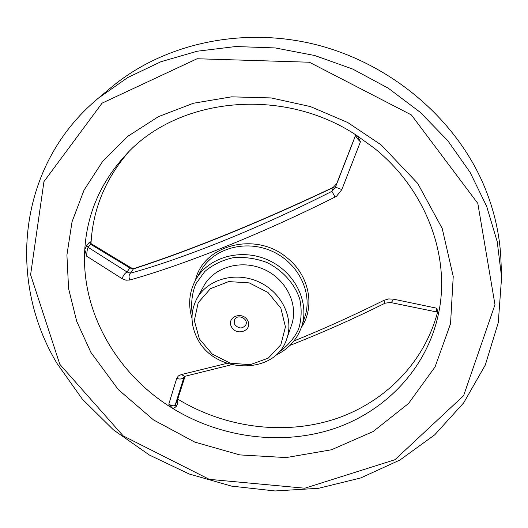 <?xml version="1.0" encoding="UTF-8"?>
<svg xmlns="http://www.w3.org/2000/svg" width="528" height="528" viewBox="0 0 528 528"><rect width="100%" height="100%" fill="white"/><g stroke="black" fill="none" stroke-linecap="round" stroke-linejoin="round"><path stroke-width="0.79" d="M91.007 243.731L90.625 244.273L89.318 242.339L90.453 241.844L91.027 243.553M234.742 324.463L234.544 319.862C237.151 313.408 248.86 318.602 245.824 324.872C242.359 329.089 238.663 328.951 234.742 324.463M231.442 326.792C226.149 316.925 242.649 310.649 247.751 320.661C252.952 330.594 236.504 336.699 231.442 326.792M199.346 338.851L194.33 320.582L198.211 302.676L210.421 288.704L228.65 281.582L249.249 282.889L267.947 292.433L280.876 308.213L285.43 326.931L280.85 344.744L268.231 358.169L250.186 364.69L230.234 363.185L212.144 353.998L199.346 338.851M197.373 338.514C190.456 324.898 190.265 311.652 196.799 298.762C207.174 279.358 235.171 271.286 258.251 281.668C281.437 291.826 294.221 318.008 286.79 338.719C275.761 375.296 214.625 374.517 197.373 338.514M196.799 298.762L203.702 286.136C213.899 267.082 241.256 259.123 263.769 269.254C286.381 279.154 298.815 304.788 291.522 325.123L286.79 338.719M91.027 242.906C93.001 209.015 105.475 178.774 128.436 152.176M437.507 312.325C423.859 364.175 382.78 404.072 332.389 419.879C281.774 435.415 223.918 427.231 177.745 399.095M438.266 313.157L438.24 313.559C438.53 313.203 438.016 312.675 436.702 311.969L436.729 308.2L438.471 313.856C426.941 368.584 385.453 411.523 333.452 428.848C281.213 445.916 220.796 437.791 172.808 408.481L168.795 404.144L176.735 378.325C180.14 379.639 182.615 379.091 184.153 376.682L175.237 404.884L176.068 406.791L172.808 408.481C117.335 374.794 80.903 312.391 84.77 249.678C86.942 214.097 100.498 182.629 125.433 155.278C177.098 97.489 282.282 85.886 356.591 135.373L374.464 148.328C426.67 190.271 450.767 257.242 438.471 313.856L438.227 313.441M168.795 404.144C172.055 406.072 174.2 406.316 175.237 404.884L177.124 401.029L185.071 376.279M177.58 399.637L177.943 402.93L177.124 401.029L185.084 376.279M356.591 135.373L357.383 136.052L360.433 141.788L341.834 189.605L335.465 187.117L355.819 134.878M360.433 141.788C357.317 139.088 355.793 136.792 355.859 134.904M436.702 311.969L390.317 302.465C391.367 302.59 392.37 301.481 393.334 299.132L436.729 308.2M231.535 364.736L184.767 376.345L181.328 374.557L178.365 375.923L176.735 378.325M91.219 243.718L131.109 267.841L129.901 267.98L133.36 268.976L134.204 268.455C192.799 249.381 259.136 222.354 333.221 187.381L336.732 183.572L335.465 187.117L331.934 191.321L335.049 197.056L336.574 196.172L341.834 189.605M335.049 197.056C260.317 234.531 184.754 264.601 129.716 280.031C128.674 277.141 128.885 274.87 130.357 273.22C183.968 258.37 258.826 228.452 331.934 191.321L333.307 187.546C259.162 222.565 192.515 249.711 133.36 268.976L130.357 273.22L127.037 271.979C124.793 273.266 123.156 275.504 122.133 278.705L125.987 280.19L129.716 280.031M122.133 278.705L86.711 256.212L84.77 249.678L86.777 245.348L88.09 247.295L127.037 271.979L129.901 267.98L90.625 244.273L88.09 247.295C87.239 249.209 86.777 252.186 86.711 256.212M181.328 374.557L226.961 363.356M293.938 340.969C323.803 328.885 353.8 315.341 383.929 300.346L385.024 303.204L390.317 302.465M393.334 299.132L388.628 298.921L383.929 300.346M336.732 183.572L355.747 134.831L336.739 183.566L333.221 187.381M134.204 268.455L131.109 267.841M501.6 277.22L500.973 260.674C499.996 235.033 494.221 209.735 483.655 184.78C455.367 118.635 391.07 63.815 316.51 44.788C241.87 25.931 163.106 43.877 111.045 87.549L98.353 98.175L127.697 77.57L160.948 61.717L197.287 51.216L235.752 46.53L275.253 47.936L314.622 55.493L352.664 69.036L388.219 88.169L420.229 112.306L447.764 140.666L470.085 172.339L486.664 206.336L497.204 241.633L501.6 277.22L498.274 322.654L485.291 365.059L463.69 402.844L434.762 434.788L399.947 460.013L360.749 477.946L318.655 488.281L275.114 490.967L231.535 486.116L189.229 474.012L149.457 455.077L113.434 429.865L82.295 399.089L57.11 363.574C7.003 280.625 17.338 165.323 98.353 98.175M90.875 352.361L76.732 321.4L68.581 288.618L66.917 255.037L72.039 221.786L84.058 190.073L102.808 161.159L127.855 136.29L158.433 116.635L193.466 103.231L231.568 96.842L271.141 97.931L310.438 106.583L347.675 122.483L381.163 144.903L417.714 183.414L442.22 228.492L453.229 276.467L450.542 323.69L435.065 366.914L408.514 403.504L373.144 431.534L331.492 449.764L286.169 457.578L239.765 454.905L194.773 442.101L153.529 419.938L118.232 389.525L90.875 352.361M59.816 364.32L30.604 274.751L43.956 181.592L102.069 103.158L197.102 58.747L309.362 62.225L411.378 114.932L477.814 203.392L494.974 304.682L463.61 395.683L394.964 459.71L304.814 488.222L209.286 479.345L123.202 435.897L59.816 364.32M192.199 313.718C190.819 303.362 192.02 293.423 195.802 283.899L204.752 271.531C212.81 264.713 222.308 260.106 233.244 257.704C244.596 256.786 255.776 258.364 266.792 262.442C282.572 270.217 294.466 283.457 299.726 298.954C301.963 309.481 301.547 319.658 298.478 329.492C293.951 338.686 287.384 346.243 278.777 352.163M301.627 326.634L304.867 316.787C313.025 292.736 298.333 262.766 271.808 251.137C245.395 239.263 213.305 248.464 200.944 270.646L195.809 279.649C208.342 257.156 240.986 247.863 267.894 259.961C294.908 271.801 309.903 302.254 301.627 326.634C297.046 339.695 288.328 349.285 275.477 355.403M195.413 280.355C203.009 245.058 255.361 231.053 286.671 257.512C309.316 274.936 315.506 306.616 301.369 327.4M177.943 402.93L176.068 406.791M89.318 242.339L86.777 245.348M195.809 279.649C189.189 291.812 187.922 304.709 192.007 318.338M184.246 376.424L184.668 376.365M290.017 345.371C321.499 333.062 353.173 319.011 385.024 303.204"/></g></svg>
